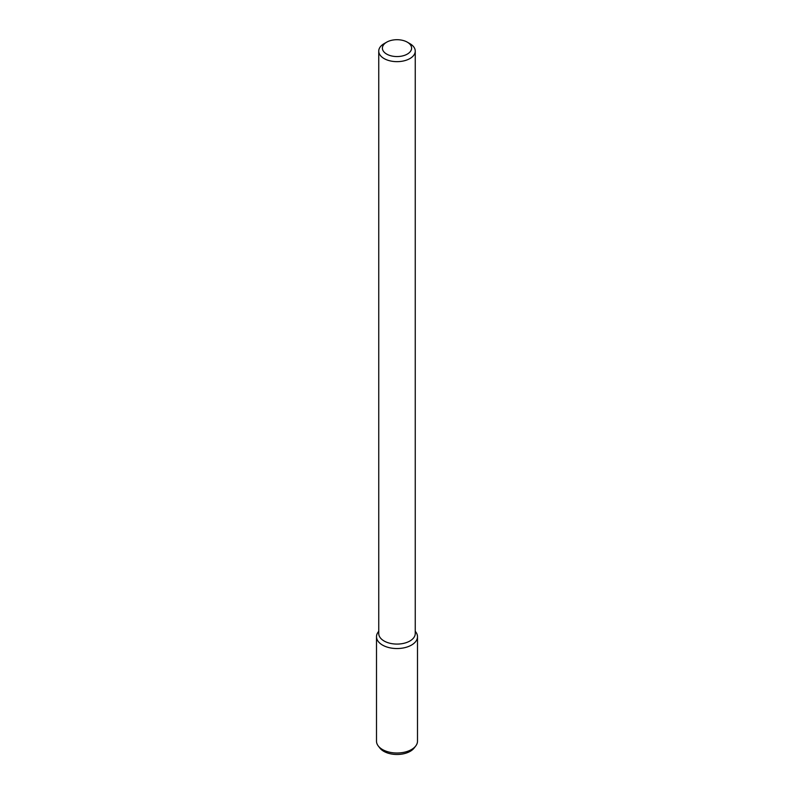 <?xml version="1.0" encoding="UTF-8"?>
<svg xmlns="http://www.w3.org/2000/svg" width="794" height="794" viewBox="0 0 794 794"><rect width="100%" height="100%" fill="white"/><g stroke="black" fill="none" stroke-linecap="round" stroke-linejoin="round"><path stroke-width="1.19" d="M407.322 54.091A14.6 8.426 180 0 1 386.678 54.091A14.6 8.426 180 0 1 386.678 42.171A14.6 8.426 180 0 1 407.322 42.171A14.6 8.426 180 0 1 407.322 54.091M407.322 42.171L409.912 43.66A18.252 10.54 180 0 1 415.252 51.114A18.252 10.54 180 0 1 409.903 58.567A18.252 10.54 180 0 1 390.013 60.85A18.252 10.54 180 0 1 378.748 51.114A18.252 10.54 180 0 1 384.088 43.66L386.678 42.171M415.252 51.114L415.252 633.543A18.252 10.54 180 0 1 409.903 640.996A18.252 10.54 180 0 1 390.013 643.279A18.252 10.54 180 0 1 378.748 633.543L378.748 51.114M415.252 631.299L415.709 631.885A20.495 11.831 180 0 1 411.491 645.075A20.495 11.831 180 0 1 385.378 646.455A20.495 11.831 180 0 1 378.291 631.885L378.748 631.299M415.252 631.329A20.495 11.831 180 0 1 417.495 636.709A20.495 11.831 180 0 1 411.491 645.075A20.495 11.831 180 0 1 389.159 647.646A20.495 11.831 180 0 1 376.505 636.709A20.495 11.831 180 0 1 378.748 631.329M417.495 636.709L417.495 741.179A20.495 11.831 180 0 1 415.709 746.013A20.495 11.831 180 0 1 411.491 749.546A20.495 11.831 180 0 1 378.291 746.013A20.495 11.831 180 0 1 376.505 741.179L376.505 636.709M415.709 746.013L414.101 748.077A18.738 10.818 180 0 1 410.25 751.313A18.738 10.818 180 0 1 379.899 748.077L378.291 746.013"/></g></svg>
